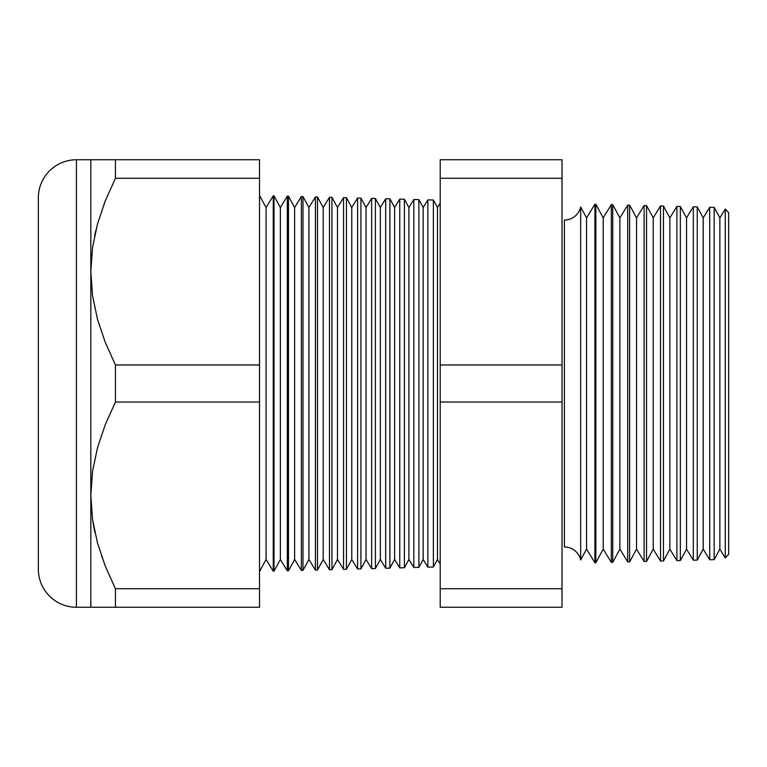 <?xml version="1.0" encoding="UTF-8"?>
<svg xmlns="http://www.w3.org/2000/svg" width="767" height="767" viewBox="0 0 767 767"><rect width="100%" height="100%" fill="white"/><g stroke="black" fill="none" stroke-linecap="round" stroke-linejoin="round"><path stroke-width="1.15" d="M580.667 559.987L586.554 549.134L594.914 562.767L595.834 562.738L603.217 549.134L611.309 562.336L612.737 562.297L619.88 549.134L627.713 561.904L629.64 561.856L636.543 549.134L644.107 561.473L646.543 561.415L653.206 549.134L660.512 561.051L663.445 560.974L669.869 549.134L676.906 560.619L680.348 560.524L686.532 549.134L693.31 560.188L697.251 560.083L703.195 549.134L709.705 559.757L714.154 559.642L719.858 549.134L725.256 557.945L728.65 554.368L728.65 212.632L725.256 209.055L725.256 557.945L728.65 554.368L728.65 212.632L725.256 209.055L719.858 217.866L714.154 207.358L709.705 207.243L709.705 559.757L714.154 559.642L714.154 207.358L714.154 559.642L719.858 549.134L719.858 217.866L719.858 549.134L725.256 557.945L725.256 209.055L719.858 217.866L714.154 207.358L709.705 207.243L703.195 217.866L697.251 206.917L693.31 206.812L693.31 560.188L697.251 560.083L697.251 206.917L697.251 560.083L703.195 549.134L703.195 217.866L703.195 549.134L709.705 559.757L709.705 207.243L703.195 217.866L697.251 206.917L693.31 206.812L686.532 217.866L680.348 206.476L676.906 206.381L676.906 560.619L680.348 560.524L680.348 206.476L680.348 560.524L686.532 549.134L686.532 217.866L686.532 549.134L693.31 560.188L693.31 206.812L686.532 217.866L680.348 206.476L676.906 206.381L669.869 217.866L663.445 206.026L660.512 205.949L660.512 561.051L663.445 560.974L663.445 206.026L663.445 560.974L669.869 549.134L669.869 217.866L669.869 549.134L676.906 560.619L676.906 206.381L669.869 217.866L663.445 206.026L660.512 205.949L653.206 217.866L646.543 205.585L644.107 205.527L644.107 561.473L646.543 561.415L646.543 205.585L646.543 561.415L653.206 549.134L653.206 217.866L653.206 549.134L660.512 561.051L660.512 205.949L653.206 217.866L646.543 205.585L644.107 205.527L636.543 217.866L629.64 205.144L627.713 205.096L627.713 561.904L629.64 561.856L629.64 205.144L629.64 561.856L636.543 549.134L636.543 217.866L636.543 549.134L644.107 561.473L644.107 205.527L636.543 217.866L629.64 205.144L627.713 205.096L619.88 217.866L612.737 204.703L611.309 204.664L611.309 562.336L612.737 562.297L612.737 204.703L612.737 562.297L619.88 549.134L619.88 217.866L619.88 549.134L627.713 561.904L627.713 205.096L619.88 217.866L612.737 204.703L611.309 204.664L603.217 217.866L595.834 204.262L594.914 204.233L594.914 562.767L595.834 562.738L595.834 204.262L595.834 562.738L603.217 549.134L603.217 217.866L603.217 549.134L611.309 562.336L611.309 204.664L603.217 217.866L595.834 204.262L594.914 204.233L586.554 217.866L580.667 207.013L580.667 559.987L586.554 549.134L586.554 217.866L586.554 549.134L594.914 562.767L594.914 204.233L586.554 217.866L580.667 207.013L580.667 559.987A16.663 16.663 0 0 0 564.407 546.967L564.407 220.033A16.663 16.663 0 0 0 580.667 207.013A16.663 16.663 0 0 1 564.407 220.033L564.407 546.967M440.2 203.063L437.458 207.531L437.458 559.469L440.2 563.937L437.458 559.469L437.458 207.531L433.374 200.005L433.374 566.995L437.458 559.469L433.374 566.995L433.374 200.005L427.871 199.861L423.173 207.531L423.173 559.469L427.871 567.139L427.871 199.861L427.871 567.139L433.374 566.995L427.871 567.139L423.173 559.469L423.173 207.531L418.887 199.621L418.887 567.379L423.173 559.469L418.887 567.379L418.887 199.621L413.816 199.497L408.897 207.531L408.897 559.469L413.816 567.503L413.816 199.497L413.816 567.503L418.887 567.379L413.816 567.503L408.897 559.469L408.897 207.531L404.401 199.247L404.401 567.753L408.897 559.469L404.401 567.753L404.401 199.247L399.76 199.123L394.612 207.531L394.612 559.469L399.76 567.877L399.76 199.123L399.76 567.877L404.401 567.753L399.76 567.877L394.612 559.469L394.612 207.531L389.904 198.864L389.904 568.136L394.612 559.469L389.904 568.136L389.904 198.864L385.705 198.758L380.327 207.531L380.327 559.469L385.705 568.242L385.705 198.758L385.705 568.242L389.904 568.136L385.705 568.242L380.327 559.469L380.327 207.531L375.418 198.49L375.418 568.51L380.327 559.469L375.418 568.51L375.418 198.49L371.65 198.385L366.051 207.531L366.051 559.469L371.65 568.615L371.65 198.385L371.65 568.615L375.418 568.51L371.65 568.615L366.051 559.469L366.051 207.531L360.931 198.107L360.931 568.893L366.051 559.469L360.931 568.893L360.931 198.107L357.595 198.02L351.765 207.531L351.765 559.469L357.595 568.98L357.595 198.02L357.595 568.98L360.931 568.893L357.595 568.98L351.765 559.469L351.765 207.531L346.444 197.733L346.444 569.267L351.765 559.469L346.444 569.267L346.444 197.733L343.539 197.656L337.48 207.531L337.48 559.469L343.539 569.344L343.539 197.656L343.539 569.344L346.444 569.267L343.539 569.344L337.48 559.469L337.48 207.531L331.958 197.349L331.958 569.651L337.48 559.469L331.958 569.651L331.958 197.349L329.484 197.282L323.204 207.531L323.204 559.469L329.484 569.718L329.484 197.282L329.484 569.718L331.958 569.651L329.484 569.718L323.204 559.469L323.204 207.531L317.471 196.966L317.471 570.034L323.204 559.469L317.471 570.034L317.471 196.966L315.419 196.918L308.919 207.531L308.919 559.469L315.419 570.082L315.419 196.918L315.419 570.082L317.471 570.034L315.419 570.082L308.919 559.469L308.919 207.531L302.984 196.592L302.984 570.408L308.919 559.469L302.984 570.408L302.984 196.592L301.364 196.553L294.633 207.531L294.633 559.469L301.364 570.447L301.364 196.553L301.364 570.447L302.984 570.408L301.364 570.447L294.633 559.469L294.633 207.531L288.488 196.208L288.488 570.792L294.633 559.469L288.488 570.792L288.488 196.208L287.309 196.179L280.358 207.531L280.358 559.469L287.309 570.821L287.309 196.179L287.309 570.821L288.488 570.792L287.309 570.821L280.358 559.469L280.358 207.531L274.001 195.834L274.001 571.166L280.358 559.469L274.001 571.166L274.001 195.834L273.253 195.815L266.072 207.531L266.072 559.469L273.253 571.185L273.253 195.815L273.253 571.185L274.001 571.166L273.253 571.185L266.072 559.469L266.072 207.531L259.514 195.451L266.072 207.531L273.253 195.815L274.001 195.834L280.358 207.531L287.309 196.179L288.488 196.208L294.633 207.531L301.364 196.553L302.984 196.592L308.919 207.531L315.419 196.918L317.471 196.966L323.204 207.531L329.484 197.282L331.958 197.349L337.48 207.531L343.539 197.656L346.444 197.733L351.765 207.531L357.595 198.02L360.931 198.107L366.051 207.531L371.65 198.385L375.418 198.49L380.327 207.531L385.705 198.758L389.904 198.864L394.612 207.531L399.76 199.123L404.401 199.247L408.897 207.531L413.816 199.497L418.887 199.621L423.173 207.531L427.871 199.861L433.374 200.005L437.458 207.531L440.2 203.063M259.514 571.549L266.072 559.469L259.514 571.549M92.558 247.501L90.832 271.623L90.832 607.253L115.443 607.253L115.443 588.73L259.514 588.73L259.514 607.253L259.514 588.73L115.443 588.73L115.443 607.253L259.514 607.253L76.432 607.253L76.432 159.747A38.082 38.082 0 0 0 38.35 197.828L38.35 569.172A38.082 38.082 0 0 0 76.432 607.253L90.832 607.253L90.832 159.747L76.432 159.747L76.432 607.253A38.082 38.082 0 0 1 38.35 569.172L38.35 197.828A38.082 38.082 0 0 1 76.432 159.747L115.443 159.747L115.443 178.27L105.319 200.772L97.553 223.782L92.577 247.396L90.832 271.623L92.539 295.621L97.467 319.177L105.261 342.341L115.443 364.977L259.514 364.977L259.514 178.27L115.443 178.27L259.514 178.27L259.514 159.747L115.443 159.747L259.514 159.747L259.514 364.977L115.443 364.977L115.443 402.023L105.319 424.525L97.553 447.535L92.577 471.139L90.832 495.377L92.539 519.374L97.467 542.931L105.261 566.084L115.443 588.73L105.261 566.094L97.467 542.931L92.539 519.374L90.832 495.377L92.577 471.139L97.553 447.535L105.319 424.525L115.443 402.023L259.514 402.023L115.443 402.023L115.443 364.977L105.261 342.341L97.467 319.177L92.539 295.621L90.832 271.623L92.558 247.473M96 229.755L94.686 235.498M105.261 200.916L103.986 204.195M101.944 557.197L101.743 556.621M94.849 532.26L92.558 519.527M259.514 588.73L259.514 364.977L259.514 588.73M562.029 178.27L562.029 607.253L562.029 364.977L440.2 364.977L440.2 159.747L562.029 159.747L562.029 178.27L562.029 159.747L440.2 159.747L440.2 178.27L562.029 178.27L440.2 178.27L440.2 402.023L440.2 364.977L562.029 364.977L562.029 178.27M440.2 588.73L440.2 402.023L562.029 402.023L440.2 402.023L440.2 588.73L562.029 588.73L440.2 588.73L440.2 607.253L440.2 588.73M440.2 607.253L562.029 607.253L440.2 607.253M105.29 566.161L115.443 588.73L105.261 566.084M92.558 519.499L94.216 529.211M92.558 607.253L90.832 607.253M97.505 607.253L95.252 607.253M115.443 607.253L105.319 607.253M105.319 159.747L92.548 159.747M95.319 159.747L97.505 159.747M90.832 159.747L90.832 271.623L92.577 247.396L97.553 223.782L105.319 200.772L115.443 178.27L115.443 159.747"/></g></svg>
